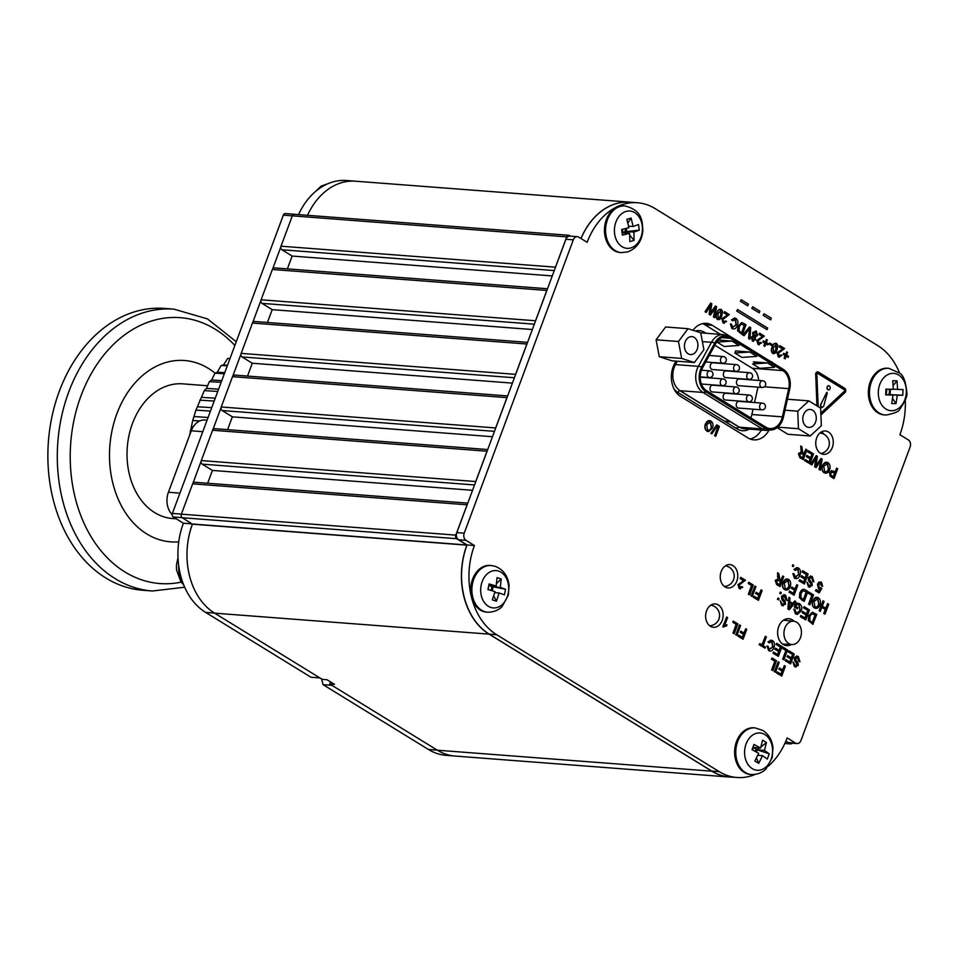 <?xml version="1.0" encoding="UTF-8"?>
<svg xmlns="http://www.w3.org/2000/svg" width="958" height="958" viewBox="0 0 958 958"><rect width="100%" height="100%" fill="white"/><g stroke="black" fill="none" stroke-linecap="round" stroke-linejoin="round"><path stroke-width="1.44" d="M701.723 366.962A17.016 12.717 94.4 0 0 700.549 369.549A17.016 12.717 94.4 0 0 706.154 392.026L765.442 428.501A17.016 12.717 94.4 0 0 774.687 429.136A17.016 12.717 94.4 0 0 782.566 420.011A17.016 12.717 94.4 0 0 783.405 417.209L789.739 388.996A17.016 12.717 94.4 0 0 783.428 369.405A17.016 12.717 94.4 0 0 783.297 369.321L730.774 337A17.016 12.717 94.4 0 0 714.824 342.916L701.723 366.962A14.178 4.862 28.6 0 0 698.37 366.339A17.723 13.244 94.4 0 0 697.149 369.034A17.723 13.244 94.4 0 0 702.98 392.445L680.084 390.696A2.132 1.317 -58.4 0 0 677.953 392.529A19.843 14.825 -85.6 0 1 673.989 388.864M706.633 390.732A15.591 11.652 -85.6 0 1 701.495 370.135A15.591 11.652 -85.6 0 1 702.573 367.764L715.674 343.706A15.591 11.652 -85.6 0 1 726.212 336.941A15.591 11.652 -85.6 0 1 730.295 338.294L782.818 370.614A15.591 11.652 -85.6 0 1 788.721 388.649L782.387 416.862A15.591 11.652 -85.6 0 1 770.016 428.561A15.591 11.652 -85.6 0 1 765.933 427.208L706.633 390.732M712.477 369.537A3.365 2.515 -85.6 0 1 711.59 369.249A3.365 2.515 -85.6 0 1 710.321 365.381A3.365 2.515 -85.6 0 1 712.991 362.819L736.367 364.615A3.365 2.515 -85.6 0 0 733.852 366.579A3.365 2.515 -85.6 0 0 734.966 371.033A3.365 2.515 -85.6 0 0 735.852 371.321L712.477 369.537M725.601 377.608A3.365 2.515 -85.6 0 1 724.715 377.32A3.365 2.515 -85.6 0 1 723.434 373.452A3.365 2.515 -85.6 0 1 726.104 370.89L749.479 372.686A3.365 2.515 -85.6 0 0 746.977 374.65A3.365 2.515 -85.6 0 0 748.078 379.105A3.365 2.515 -85.6 0 0 748.964 379.392L725.601 377.608M738.714 385.679A3.365 2.515 -85.6 0 1 737.828 385.391A3.365 2.515 -85.6 0 1 736.546 381.524A3.365 2.515 -85.6 0 1 739.229 378.961L762.592 380.745A3.365 2.515 -85.6 0 0 760.089 382.721A3.365 2.515 -85.6 0 0 761.203 387.176A3.365 2.515 -85.6 0 0 762.089 387.463L738.714 385.679M712.249 391.918A3.365 2.515 -85.6 0 1 711.363 391.618A3.365 2.515 -85.6 0 1 710.082 387.75A3.365 2.515 -85.6 0 1 712.764 385.2L736.127 386.984A3.365 2.515 -85.6 0 0 733.624 388.96A3.365 2.515 -85.6 0 0 734.738 393.403A3.365 2.515 -85.6 0 0 735.612 393.702L712.249 391.918M725.362 399.989A3.365 2.515 -85.6 0 1 724.476 399.69A3.365 2.515 -85.6 0 1 723.206 395.822A3.365 2.515 -85.6 0 1 725.877 393.271L749.252 395.055A3.365 2.515 -85.6 0 0 746.737 397.031A3.365 2.515 -85.6 0 0 747.851 401.474A3.365 2.515 -85.6 0 0 748.737 401.773L725.362 399.989M738.486 408.048A3.365 2.515 -85.6 0 1 737.6 407.761A3.365 2.515 -85.6 0 1 736.319 403.893A3.365 2.515 -85.6 0 1 738.989 401.342L762.364 403.126A3.365 2.515 -85.6 0 0 759.862 405.102A3.365 2.515 -85.6 0 0 760.963 409.545A3.365 2.515 -85.6 0 0 761.85 409.844L738.486 408.048M767.478 362.938L752.605 363.956L759.706 368.327L774.579 367.309L767.478 362.938L753.383 361.861L756.377 363.705M749.719 352.017L756.82 356.388L741.947 357.406L734.846 353.035L735.624 350.939L749.719 352.017L734.846 353.035M718.416 340.054L731.96 341.084L717.087 342.114L724.188 346.485L739.061 345.455L731.96 341.084M717.482 341.048L717.087 342.114M750.773 417.892A15.591 11.652 94.4 0 0 751.85 414.527L753.048 409.162M754.545 402.528L757.994 387.152M758.64 380.446A15.591 11.652 94.4 0 0 752.293 368.279L714.848 345.239M679.845 390.708L735.397 424.873A15.591 11.652 94.4 0 0 736.81 425.603M704.322 333.133A2.132 1.317 121.6 0 1 704.489 332.342L705.986 333.264M706.154 392.026A14.178 8.79 -58.4 0 1 702.98 392.445L762.269 428.921A17.723 13.244 94.4 0 0 766.927 430.465L744.019 428.717A17.723 13.244 -85.6 0 1 739.372 427.172L680.084 390.696A17.723 13.244 -85.6 0 1 674.24 367.285A17.723 13.244 -85.6 0 1 675.462 364.591A2.132 0.73 28.6 0 1 674.252 364.244M765.442 428.501A14.178 8.79 -58.4 0 1 762.269 428.921L739.372 427.172A2.132 1.317 -58.4 0 0 737.241 429.004L677.953 392.529M700.717 332.857L723.434 334.593A17.723 13.244 94.4 0 0 711.471 342.293L698.37 366.339L675.462 364.591L677.294 361.226M796.637 622.221A11.7 8.742 94.4 0 0 793.739 621.227A11.7 8.742 94.4 0 0 784.303 629.981A11.7 8.742 94.4 0 0 788.721 643.513A11.7 8.742 94.4 0 0 791.955 644.542A11.7 8.742 94.4 0 0 801.104 635.549A11.7 8.742 94.4 0 0 796.637 622.221M794.074 621.263A13.508 10.095 94.4 0 0 788.781 618.688A13.508 10.095 94.4 0 0 778.722 626.604A13.508 10.095 94.4 0 0 786.722 645.62A13.508 10.095 94.4 0 0 791.38 644.518M786.446 620.485A13.508 10.095 94.4 0 0 785.009 619.359M736.834 581.099A11.7 8.742 94.4 0 0 729.9 564.609A11.7 8.742 94.4 0 0 721.194 571.471A11.7 8.742 94.4 0 0 728.116 587.949A11.7 8.742 94.4 0 0 736.834 581.099M727.038 566.226A11.7 8.742 94.4 0 0 726.116 565.436M722.2 620.425A11.7 8.742 94.4 0 0 715.279 603.947A11.7 8.742 94.4 0 0 706.561 610.809A11.7 8.742 94.4 0 0 713.494 627.286A11.7 8.742 94.4 0 0 722.2 620.425M712.417 605.564A11.7 8.742 94.4 0 0 711.495 604.761M832.334 447.47A11.7 8.742 94.4 0 0 825.401 430.992A11.7 8.742 94.4 0 0 816.695 437.854A11.7 8.742 94.4 0 0 823.617 454.331A11.7 8.742 94.4 0 0 832.334 447.47M823.784 434.118A11.7 8.742 94.4 0 0 821.617 431.807M675.929 361.118L674.731 363.31A22.501 16.813 94.4 0 0 673.187 366.722A22.501 16.813 94.4 0 0 680.599 396.468L747.959 437.902A22.501 16.813 94.4 0 0 753.862 439.854A22.501 16.813 94.4 0 0 768.831 430.501M770.675 319.84L771.286 318.2L764.065 313.769L763.227 315.386L770.675 319.84L763.227 315.386M740.606 301.339L747.587 305.77L748.438 304.141L741.217 299.71L740.606 301.339L747.827 305.782M741.181 299.806L740.366 301.327M787.189 580.237L788.171 580.572L784.255 583.015L785.213 588.463C787.021 589.206 788.35 588.332 789.176 585.877L788.171 580.572L787.069 580.237M784.973 588.452C786.793 589.182 788.111 588.32 788.937 585.853L787.931 580.56M785.213 588.463L786.195 588.799M788.59 579.422C790.661 581.051 791.2 583.422 790.206 586.524C788.985 589.673 787.177 590.703 784.794 589.613C782.674 587.937 782.159 585.53 783.237 582.38C784.47 579.339 786.255 578.345 788.59 579.422M809.031 592.152L813.522 594.918L809.821 604.857L808.791 604.235L812.061 595.433L808.6 593.301L809.031 592.152M809.618 604.737L808.552 604.211L811.821 595.409L808.36 593.289L808.995 592.26M818.336 597.732C820.419 599.361 820.946 601.72 819.952 604.821C818.731 607.971 816.935 609.013 814.54 607.923C812.432 606.246 811.905 603.827 812.983 600.678C814.216 597.636 816 596.654 818.336 597.732M818.934 604.175L817.916 598.882L814.013 601.325L814.959 606.773C816.779 607.504 818.096 606.642 818.934 604.175M795.918 606.474L797.882 607.683L797.463 608.821L794.469 606.989L795.835 603.301L799.427 603.612C801.702 605.228 802.313 607.683 801.271 610.953L797.367 614.437L795.715 613.862L793.823 609.096L794.889 609.36L796.158 612.725L799.212 612.186L800.217 610.366L799.08 604.809L796.625 604.582L795.918 606.474M797.248 614.425L795.475 613.839L793.823 609.132M804.96 617.982L806.061 615.024L802.217 612.665L802.648 611.515L806.72 613.898L808.001 610.462L803.463 607.791L804.085 606.761M808.001 610.462L803.702 607.803L804.121 606.665L809.462 609.947L805.762 619.886L800.613 616.724L801.044 615.575L805.163 618.102L806.061 615.024M806.301 615.048L802.217 612.665M802.457 612.689L802.888 611.539M812.863 624.257L808.289 620.521L808.66 615.755L812.336 612.198M813.055 624.376L808.528 620.545L808.899 615.778L812.456 612.198L816.755 614.437L812.815 624.353M815.306 614.94L811.809 613.659L809.917 616.425L809.845 620.736L812.456 622.592L815.306 614.94M718.38 425.807L719.398 426.43L715.734 436.261L714.716 435.639L718.141 425.783L714.716 435.639M709.291 314.296L710.836 304.848L706.285 312.452L705.232 311.805L710.704 303.087L711.83 303.782L710.345 313.494L715.398 305.973L716.608 306.716L714.764 317.661L713.71 317.014L715.458 307.698L710.513 315.05L709.052 314.284L710.596 304.836M706.106 312.332L704.992 311.781L710.704 303.087M714.548 317.529L713.47 317.002L715.219 307.686M757.503 335.432L755.203 337.084L755.563 339.719L752.617 340.952L751.503 337.18L753.287 335.911L752.88 332.558L756.305 330.989L757.503 335.432M754.641 339.144L754.054 337.036L752.437 337.719L753.024 339.815L754.641 339.144M756.569 334.893L755.886 332.115L753.802 333.144L754.497 335.923L756.569 334.893M758.449 343.275L760.472 342.353L761.598 343.072L758.245 344.425L757.036 340.341L762.652 336.593L758.892 334.402L759.55 333.264M762.652 336.593L759.131 334.426L759.598 333.168L764.316 336.066L757.97 340.892L759.347 343.527M758.688 343.299L760.712 342.377M757.036 340.341L762.412 336.581M766.484 339.419L767.31 339.922L766.328 342.569L768.268 343.766L767.849 344.904L765.909 343.706L764.915 346.353L764.089 345.85L765.071 343.192L763.131 342.006L763.55 340.868L765.49 342.066L766.484 339.419M777.836 345.395L777.034 349.85C776.243 352.724 774.854 353.909 772.866 353.418C771.322 351.742 771.166 349.61 772.411 347.012C773.202 344.138 774.591 342.952 776.579 343.455L777.836 345.395M776.112 349.287L776.148 344.593L773.334 347.586L773.298 352.293L774.507 352.209L776.112 349.287M807.031 455.481L810.827 457.804L812.097 454.403L807.834 451.793L808.253 450.655L813.534 453.9L809.869 463.732L804.78 460.594L805.211 459.469L809.282 461.972L810.408 458.942L806.612 456.607L806.995 455.577M812.097 454.403L807.594 451.769L808.217 450.763M809.678 463.612L804.54 460.582L805.163 459.565M815.653 461.229L816.396 457.349L811.845 464.941L810.803 464.295L816.276 455.589L817.39 456.271L815.917 465.983L820.97 458.475L822.168 459.217L820.323 470.162L819.282 469.516L821.018 460.199L816.084 467.552L814.851 466.797L816.156 457.337M820.108 470.031L819.042 469.504L820.778 460.175M824.251 472.737C822.168 471.073 821.653 468.69 822.718 465.576C823.94 462.558 825.7 461.588 828.011 462.654C830.059 464.259 830.598 466.606 829.604 469.671C828.407 472.785 826.622 473.815 824.251 472.737L824.012 472.713C821.928 471.061 821.413 468.666 822.479 465.552L826.491 462.175M828.598 469.025L827.592 463.792L823.736 466.211L824.67 471.599C826.467 472.318 827.772 471.468 828.598 469.025M826.898 392.349L820.79 404.312A2.144 1.593 -85.6 0 0 822.012 407.545M820.826 413.126L844.237 391.379A0.994 0.742 94.4 0 0 844.166 389.666L817.809 373.452A0.994 0.742 -85.6 0 0 817.605 373.381M828.754 385.679A2.144 1.605 94.4 0 0 828.43 389.954M820.838 413.233L844.237 391.379M820.91 414.946L844.956 392.588A2.479 1.844 94.4 0 0 844.788 388.325L818.431 372.111A2.479 1.844 -85.6 0 0 815.737 374.614L817.03 405.917M844.357 391.379A0.994 0.742 94.4 0 0 844.285 389.678L817.928 373.464A0.994 0.742 -85.6 0 0 816.851 374.458L818.18 406.623M815.737 374.614L816.911 405.845M465.983 540.324L458.595 539.761A5.401 4.036 -85.6 0 1 456.81 532.624L464.211 533.187A5.401 4.036 94.4 0 0 465.983 540.324L474.414 545.509A67.515 50.451 94.4 0 0 496.663 634.723L719.183 771.621A67.515 50.451 94.4 0 0 736.894 777.489A67.515 50.451 94.4 0 0 755.144 774.447M458.595 539.761L467.013 544.946L474.414 545.509M467.013 544.946A67.515 50.451 94.4 0 0 489.263 634.16L711.782 771.058A67.515 50.451 94.4 0 0 729.493 776.926L736.894 777.489M768.232 766.22A67.515 50.451 94.4 0 0 787.141 737.911L795.559 743.097A5.401 4.036 94.4 0 0 796.984 743.564A5.401 4.036 94.4 0 0 800.996 740.402L910.1 447.039A5.401 4.036 94.4 0 0 908.316 439.902L899.897 434.716A67.515 50.451 94.4 0 0 905.286 400.228M785.871 741.121L788.159 742.534L795.559 743.097M796.984 743.564L789.584 743.001A5.401 4.036 -85.6 0 1 788.159 742.534M899.646 373.165A67.515 50.451 94.4 0 0 877.648 345.515L655.128 208.605A67.515 50.451 94.4 0 0 637.417 202.737A67.515 50.451 94.4 0 0 587.17 242.314L578.752 237.129A5.401 4.036 94.4 0 0 577.327 236.662A5.401 4.036 94.4 0 0 573.315 239.823L464.211 533.187M637.417 202.737L630.017 202.174A67.515 50.451 94.4 0 0 581.039 238.542M573.315 239.823L565.915 239.261A5.401 4.036 -85.6 0 1 569.926 236.099L577.327 236.662M565.915 239.261L456.81 532.624M720.488 334.366L704.872 324.762L712.273 325.325A22.501 16.813 94.4 0 0 706.369 323.361A22.501 16.813 94.4 0 0 692.981 330.306M704.872 324.762A22.501 16.813 94.4 0 0 702.621 323.636M770.603 361.501L712.273 325.325M773.334 363.19A22.501 16.813 94.4 0 0 771.142 361.549M750.198 439.027A22.501 16.813 94.4 0 0 761.37 430.034M888.94 394.624A14.406 10.766 94.4 0 0 889.419 389.235M625.023 231.728A14.406 10.766 94.4 0 0 625.406 228.651M491.406 590.535A14.406 10.766 94.4 0 0 491.598 586.308M755.599 751.539A14.406 10.766 94.4 0 0 755.623 748.845M801.163 451.266L800.72 446.021L801.894 446.739L802.684 452.595L804.205 453.589L805.846 449.17L806.864 449.793L803.211 459.636L800.086 457.708L798.649 453.565L801.547 452.104L800.732 446.153M803.786 454.715L801.858 453.529L799.679 454.164L800.469 456.547L802.612 457.876L803.786 454.715M803.008 459.505L799.846 457.685L798.409 453.541L801.307 452.08L800.924 451.254M786.746 351.885L787.572 352.388L786.59 355.047L788.53 356.232L788.111 357.37L786.171 356.172L785.189 358.819L784.351 358.316L785.332 355.658L783.393 354.472L783.812 353.334L785.752 354.532L786.746 351.885M782.914 349.059L779.393 346.892L779.86 345.634L784.578 348.532L778.231 353.37L778.95 355.765L780.974 354.843L781.86 355.538L778.519 356.891L777.297 352.807L782.914 349.059L779.153 346.88L779.824 345.73M743.408 323.205L745.995 324.798L742.33 334.629L737.864 330.833L738.223 326.127L741.743 322.595L743.408 323.205M744.558 325.301L741.097 324.032L739.229 326.774L739.157 331.037L741.743 332.869L744.558 325.301M738.223 326.127L741.624 322.583M735.852 318.403C737.971 320.032 738.45 322.415 737.289 325.576C736.115 328.57 734.391 329.54 732.116 328.498L730.403 323.924L731.529 324.259L732.583 327.397L736.271 324.954L735.516 319.589L732.583 320.81L731.684 319.864L734.594 317.96L735.852 318.403M731.684 319.864L734.475 317.948M707.351 429.986C709.148 430.717 710.453 429.867 711.279 427.424L710.273 422.191L709.423 421.867M711.507 427.448L710.513 422.203L706.645 424.622L707.591 430.01C709.387 430.741 710.692 429.879 711.507 427.448L711.279 427.424M710.932 421.065C712.98 422.682 713.518 425.017 712.524 428.082L708.609 431.651L707.172 431.148C705.076 429.483 704.573 427.1 705.639 423.987C706.848 420.981 708.621 419.999 710.932 421.065M708.489 431.639L706.932 431.136C704.837 429.471 704.334 427.076 705.399 423.963L709.411 420.586M740.199 632.268L740.857 631.154L744.091 633.154L745.731 628.735L746.749 629.358L743.097 639.202L738.283 636.232L738.702 635.106L742.498 637.441L743.671 634.28L740.199 632.268L743.432 634.268L742.306 637.31M740.438 632.292L740.857 631.154M743.097 639.202L738.043 636.22L738.666 635.202M739.54 624.927L740.558 625.55L736.894 635.382L735.876 634.759L739.54 624.927L735.876 634.759M733.433 621.167L737.876 623.898L734.211 633.729L733.193 633.106L736.427 624.412L733.014 622.305L733.397 621.275M723.015 626.843L726.679 617.012L727.601 617.575L724.751 625.239L726.954 624.82L726.523 625.981L723.015 626.843M724.511 625.227L726.954 624.82M758.461 600.319L753.647 597.361L754.078 596.223L757.862 598.558L759.035 595.409L755.802 593.409L756.221 592.272L759.466 594.271L761.107 589.853L762.125 590.487L758.461 600.319L753.407 597.337L754.03 596.331M748.557 594.223L751.802 585.53L748.378 583.422L748.797 582.284L753.239 585.015L749.575 594.846L748.33 594.211L751.563 585.506L748.138 583.398L748.761 582.392M739.612 587.446L741.636 586.524L742.749 587.242L739.408 588.595L738.187 584.512L743.803 580.764L740.283 578.596L740.75 577.339L745.468 580.237L739.121 585.063L740.498 587.697M739.839 587.47L741.863 586.547M738.187 584.512L743.564 580.752L740.043 578.572L740.702 577.434M792.062 604.414L789.572 602.881L789.117 608.234L792.062 604.414L789.56 603.001M788.877 608.21L791.823 604.39M787.871 609.001L788.913 597.301L790.003 597.972L789.691 601.54L792.805 603.456L794.769 600.906L795.859 601.576L789.272 609.743L787.871 609.001L789.105 609.635M788.111 609.025L788.913 597.301M784.374 665.594L785.392 666.217L781.74 676.049L776.926 673.091L777.345 671.953L781.141 674.288L782.315 671.139L779.07 669.151L779.501 668.013L782.734 670.001L784.374 665.594M781.74 676.049L776.687 673.079L777.309 672.061M793.176 662.086L795.152 665.475L797.236 664.948L794.948 660.852L794.577 657.703L798.289 656.398L799.99 661.786L798.972 661.164L797.906 657.559L795.619 658.266L795.894 660.062L798.002 662.697L798.277 665.487L794.769 666.636L793.14 662.194M797.295 663.918L794.709 660.84L794.338 657.691L796.864 655.943M798.972 661.164L796.924 657.248M791.104 659.104L787.308 656.769L787.727 655.643L791.524 657.978L792.793 654.565L788.53 651.955L788.961 650.817L794.23 654.063L790.578 663.894L785.488 660.769L785.907 659.631L789.979 662.134L791.104 659.104L787.069 656.757L787.692 655.739M792.793 654.565L788.29 651.931L788.913 650.925M773.693 652.111L777.764 654.613L778.89 651.596L775.094 649.261L775.513 648.123L779.309 650.458L780.578 647.057L776.315 644.435L776.746 643.297L782.015 646.542L778.363 656.386L773.274 653.248L773.657 652.218M778.159 656.254L773.034 653.236L773.453 652.099M772.1 641.68L769.154 642.902L768.268 641.956L772.423 640.495C774.543 642.123 775.022 644.506 773.872 647.668C772.699 650.662 770.974 651.632 768.699 650.59L766.975 646.015L768.1 646.351L769.166 649.488L772.855 647.045L772.1 641.68M768.699 650.59L766.975 646.015M765.358 636.304L766.376 636.926L763.143 645.62L765.454 647.045L765.035 648.183L759.395 644.71L759.814 643.572L762.125 644.997L765.358 636.304M765.035 648.183L759.155 644.698L759.778 643.68M820.192 611.24L819.126 610.713L823.018 600.894M820.395 611.372L819.365 610.737L823.066 600.786L824.096 601.42L822.335 606.139L825.892 608.33L827.652 603.612L828.67 604.247L824.982 614.186L823.952 613.551L825.461 609.48L821.916 607.288L820.156 611.348M825.688 608.198L827.652 603.612M806.444 591.984L802.96 590.691L801.068 593.457L800.996 597.768L803.606 599.624L806.444 591.984L802.72 590.679M803.403 599.504L806.217 591.96M805.295 589.853L807.905 591.469L804.205 601.408L799.679 597.576L800.05 592.81C801.223 589.625 802.972 588.643 805.295 589.853M801.714 599.876L799.439 597.553L799.81 592.786L803.487 589.23M796.769 584.62L797.798 585.254L794.098 595.193L789.236 592.2L789.667 591.05L793.499 593.409L794.685 590.224L791.416 588.212L791.835 587.062L795.116 589.074L796.769 584.62M794.685 590.224L791.176 588.188L791.799 587.17M779.273 584.655L780.411 581.578L777.597 579.985M777.297 583.434L779.465 584.775L780.65 581.59L778.698 580.392L776.495 581.027L777.297 583.434M782.734 575.986L783.764 576.62L780.075 586.559L776.902 584.608L775.453 580.428L778.387 578.943L777.561 572.788L778.734 573.519L780.028 579.794L781.081 580.44L782.734 575.986M777.728 576.273L777.561 572.788M821.425 582.105L822.647 586.308L821.665 585.853L820.994 583.254L818.671 584.655L819.33 587.709L821.796 588.284L819.15 592.93L815.689 590.799L816.168 589.517L818.862 591.182L820.192 588.835L818.647 588.703L817.701 584.164L819.126 582.177L821.425 582.105M818.97 592.81L815.45 590.775L816.132 589.625M810.959 577.303L811.833 577.614L809.522 578.321L809.797 580.141L811.941 582.811L812.216 585.625L808.672 586.787L807.055 582.189L809.055 585.613L811.151 585.087L811.21 584.045L808.839 580.943L808.468 577.758L812.216 576.441L813.953 581.889L812.923 581.255L811.833 577.614L810.839 577.303M808.815 585.601L810.911 585.063L810.983 584.021L808.6 580.919L808.229 577.746L810.779 575.974M809.055 585.613L809.977 585.961M812.923 581.255L811.594 577.602M804.96 579.183L801.116 576.812L801.547 575.674L805.379 578.033L806.66 574.584L802.361 571.938L802.78 570.788L808.121 574.07L804.421 584.021L799.271 580.847L799.702 579.71L803.822 582.236L804.96 579.183L800.876 576.8L801.511 575.77M795.128 577.051L798.852 574.572L798.086 569.16L795.116 570.393L794.206 569.423L798.421 567.95C800.565 569.603 801.044 572.022 799.882 575.207C798.697 578.237 796.948 579.219 794.649 578.165L792.913 573.543L794.05 573.878L795.128 577.051L796.074 577.375M794.889 577.027L798.613 574.561L797.846 569.136L797.128 568.86M737.564 309.542L736.953 311.182L767.023 329.672L767.633 328.043L737.564 309.542M736.953 311.182L767.023 329.672M752.605 306.835L751.79 308.356L759.047 312.691M737.516 309.638L736.714 311.158M792.338 566.058L792.817 564.789L793.751 565.364L793.272 566.645L792.338 566.058M794.96 570.226L793.966 569.411L797.032 567.495M795.942 578.632L794.41 578.141L792.901 573.591M805.187 577.902L806.42 574.572L802.121 571.926L802.541 570.776M804.217 583.889L799.032 580.835L799.667 579.806M803.618 582.117L804.72 579.159M813.749 581.769L812.683 581.243M809.893 587.242L808.432 586.775L807.019 582.296M819.952 588.811L818.407 588.679L817.461 584.14L818.886 582.153L821.186 582.093M822.431 586.212L821.425 585.841L820.264 583.027M819.09 587.697L820.802 587.673M818.683 591.062L819.904 588.907M780.878 580.32L782.698 576.081M779.872 586.44L776.663 584.596L775.214 580.404L778.147 578.919L777.501 576.261M794.912 588.954L796.733 584.715M793.907 595.074L788.997 592.176L789.631 591.158M793.308 593.289L794.445 590.212M804.013 601.289L801.475 599.852M824.778 614.066L823.712 613.539L825.221 609.456L821.868 607.396M761.921 644.878L765.322 636.399M768.927 649.464L772.615 647.021L771.861 641.668L771.142 641.393M769.011 642.746L768.029 641.932L771.046 640.04M769.969 651.045L768.46 650.566M779.105 650.338L780.339 647.033L776.076 644.423L776.699 643.405M777.561 654.494L778.65 651.572L774.854 649.237L775.477 648.231M783.716 659.667L782.65 659.152L785.895 650.458L782.47 648.35L783.093 647.333M790.374 663.774L785.249 660.745L785.668 659.607M789.775 662.014L790.865 659.092M791.32 657.847L792.553 654.553M799.798 661.667L798.744 661.152M795.99 667.091L794.541 666.612L792.937 662.074M794.912 665.451L796.996 664.924L797.056 663.906M772.651 670.468L771.597 669.941L774.83 661.248L771.406 659.14L772.028 658.122M775.333 672.121L774.28 671.594L778.135 661.882M782.53 669.881L784.339 665.702M780.938 674.169L782.075 671.127L778.842 669.127L779.453 668.121M780.626 593.768L779.656 593.301L780.327 592.14M778.399 599.756L777.429 599.289L778.1 598.139M782.087 604.199L784.183 603.66L784.255 602.63L781.884 599.528L781.512 596.343L784.063 594.583M787.021 600.367L785.955 599.84L784.111 595.9M783.177 605.851L781.704 605.372L780.291 600.894M792.637 603.348L794.709 600.989M740.402 588.978L739.169 588.571L737.947 584.488M749.384 594.726L748.33 594.211M752.066 596.379L751.012 595.864L754.868 586.152M759.263 594.152L761.059 589.96M757.67 598.439L758.796 595.385L755.563 593.397L756.185 592.379M723.458 627.107L722.775 626.819L726.631 617.12M734.02 633.609L732.954 633.082L736.187 624.388L732.774 622.281L733.193 621.143M736.702 635.262L735.636 634.735M743.899 633.022L745.695 628.843M724.272 323.289L723.039 322.882L721.829 318.81L727.445 315.062L723.913 312.895L724.583 311.757M723.482 321.768L725.685 320.99M732.355 327.373L736.031 324.93L735.277 319.577L734.57 319.301M732.427 320.655L731.445 319.84M733.397 328.965L731.876 328.474L730.391 323.984M742.139 334.51L737.624 330.821L737.983 326.103M779.513 357.274L778.279 356.867L777.058 352.784L782.686 349.047M778.722 355.753L780.926 354.975M785.56 354.4L786.698 351.981M787.907 357.25L786.135 356.28M784.985 358.699L784.111 358.292L785.093 355.646L783.153 354.448L783.572 353.31M804.013 453.457L805.81 449.278M834.957 472.043L836.621 468.234M833.819 478.461L830.095 476.186L829.472 472.438L831.784 470.51M815.629 374.602A2.479 1.844 -85.6 0 1 817.725 371.896M825.568 473.216L824.012 472.713M815.677 465.971L820.898 458.559M815.905 467.444L814.611 466.774L815.414 461.217M811.665 464.834L810.564 464.283L816.216 455.673M809.079 461.852L810.169 458.93L806.373 456.595L806.792 455.457M810.624 457.685L811.857 454.391M773.657 353.718L772.627 353.394C771.082 351.718 770.939 349.586 772.172 346.988C772.962 344.114 774.351 342.94 776.339 343.443M771.777 345.61L769.046 344.066L769.669 343.06M765.298 341.934L766.436 339.515M767.645 344.784L765.861 343.814M764.724 346.233L763.849 345.826L764.831 343.18L762.891 341.982L763.31 340.844M759.251 344.808L758.018 344.401L756.796 340.318M753.443 341.276L752.377 340.94L751.264 337.168L753.048 335.899L752.653 332.534L756.066 330.977M743.923 335.611L742.749 335.013L749.491 327.073M749.683 339.156L748.569 338.593L749.431 328.51M718.416 319.733L717.398 319.409C715.854 317.733 715.698 315.601 716.931 313.003C717.722 310.141 719.111 308.955 721.099 309.458M710.106 313.47L715.339 306.069M710.333 314.942L709.052 314.284M715.542 436.141L714.476 435.615M711.674 433.758L710.848 433.387L716.716 424.909M805.558 619.766L800.373 616.701L800.804 615.551M806.528 613.779L807.762 610.438M797.26 608.701L794.23 606.965L795.595 603.289L797.583 603.037M797.176 613.12L799.978 610.354L798.84 604.797L797.751 604.414M815.869 608.414L814.3 607.899C812.192 606.222 811.665 603.815 812.743 600.666L816.803 597.241M786.123 590.116L784.554 589.601C782.435 587.925 781.92 585.506 782.997 582.356L787.045 578.931M764.065 313.769L763.454 315.41M814.719 606.749C816.539 607.492 817.857 606.618 818.695 604.163L817.677 598.858L816.827 598.534M812.252 622.472L815.066 614.928L811.57 613.647M722.595 311.41L721.793 315.877C721.003 318.739 719.614 319.936 717.638 319.433C716.093 317.757 715.937 315.625 717.171 313.026C717.961 310.152 719.35 308.967 721.338 309.47L722.595 311.41M720.871 315.302L720.919 310.608L718.093 313.601L718.069 318.307L719.278 318.224L720.871 315.302L720.356 310.452M717.829 318.284L719.039 318.2L720.632 315.29M741.54 332.749L744.318 325.289L740.869 324.02M754.257 335.899L756.329 334.869L755.132 331.899M769.717 342.952L772.399 344.605L771.968 345.742L769.286 344.09L769.717 342.952M827.269 392.984L823.736 406.06A2.144 1.593 -85.6 0 1 820.91 404.312L826.61 392.588L827.269 392.984M827.221 386.948A2.144 1.605 94.4 0 0 830.083 388.709A2.144 1.605 94.4 0 0 827.221 386.948M836.657 468.127L837.675 468.749L834.023 478.593L830.335 476.21L829.712 472.462L833.388 471.073L835.16 472.162L836.657 468.127M834.741 473.3L832.993 472.222L830.742 473.048L830.909 475.168L833.424 476.833L834.741 473.3L831.927 471.863M833.232 476.701L834.502 473.276M824.431 471.576C826.227 472.306 827.532 471.444 828.359 469.013L827.353 463.768L826.515 463.456M802.421 457.744L803.546 454.703L800.768 453.134M773.058 352.269L774.268 352.185L775.872 349.275L775.597 344.437M772.076 658.026L776.507 660.757L772.855 670.588L771.837 669.965L775.07 661.26L771.645 659.152L772.076 658.026M778.171 661.774L779.189 662.409L775.537 672.241L774.519 671.618L778.171 661.774M780.363 592.044L781.297 592.619L780.83 593.888L779.884 593.313L780.363 592.044M778.135 598.031L779.07 598.606L778.603 599.888L777.656 599.313L778.135 598.031M785.488 595.038L787.225 600.486L786.195 599.852L785.117 596.211L782.806 596.93L783.081 598.75L785.213 601.408L785.488 604.223L781.944 605.384L780.327 600.786L782.327 604.211L784.422 603.684L784.494 602.642L782.123 599.54L781.752 596.355L785.488 595.038M716.776 424.825L717.542 425.292L711.854 433.866L711.087 433.399L716.776 424.825M754.904 586.045L755.922 586.667L752.258 596.499L751.252 595.876L754.904 586.045M727.685 315.074L724.152 312.907L724.619 311.649L729.337 314.547L722.991 319.385L723.721 321.78L725.745 320.858L726.619 321.553L723.278 322.906L722.069 318.822L727.685 315.074M749.563 326.989L750.665 327.672L749.91 339.288L748.809 338.617L749.671 328.522L744.091 335.707L742.989 335.037L749.563 326.989M783.129 647.225L787.572 649.967L783.907 659.799L782.89 659.164L786.123 650.47L782.71 648.362L783.129 647.225M752.641 306.74L752.03 308.368L759.251 312.811L759.862 311.17L752.641 306.74M784.913 743.312L789.883 743.683L785.835 741.205M789.883 743.683A2.706 2.024 94.4 0 0 790.59 743.923A2.706 2.024 94.4 0 0 792.11 743.192M724.883 421.4L730.427 421.819M724.571 421.209L730.116 421.628M580.979 238.506A67.335 50.319 -85.6 0 1 629.861 202.162A67.335 50.319 -85.6 0 1 630.113 202.186M307.518 215.311A67.335 50.319 -85.6 0 1 355.418 181.194L629.861 202.162M554.263 270.575L281.915 249.763A2.706 2.024 -85.6 0 1 281.029 246.194L292.31 215.873A2.706 2.024 -85.6 0 1 294.31 214.293L568.741 235.273A2.706 2.024 94.4 0 1 569.459 235.5L570.489 236.135M568.741 235.273A2.706 2.024 94.4 0 0 566.741 236.854L283.329 215.143A2.706 2.024 -85.6 0 1 285.34 213.562L294.405 214.257A2.706 2.024 -85.6 0 1 294.789 214.329M281.029 246.194L555.46 267.174L566.741 236.854M555.46 267.174A2.706 2.024 94.4 0 0 555.281 267.833M281.915 249.763L292.142 256.061L287.376 268.887M552.275 275.94L292.142 256.061M547.102 289.855A2.706 2.024 94.4 0 0 546.802 290.442L272.371 269.473A2.706 2.024 -85.6 0 1 274.383 267.893L547.509 288.765M534.336 324.175L261.989 303.363A2.706 2.024 -85.6 0 1 261.103 299.794L272.371 269.473M261.103 299.794L535.534 320.762L546.802 290.442M535.534 320.762A2.706 2.024 94.4 0 0 535.354 321.433M261.989 303.363L272.216 309.65L267.438 322.475M532.349 329.528L272.216 309.65M527.163 343.443A2.706 2.024 94.4 0 0 526.876 344.03L252.445 323.062A2.706 2.024 -85.6 0 1 254.457 321.481L527.571 342.353M514.41 377.763L242.051 356.951A2.706 2.024 -85.6 0 1 241.165 353.382L252.445 323.062M241.165 353.382L515.596 374.35L526.876 344.03M515.596 374.35A2.706 2.024 94.4 0 0 515.428 375.021M242.051 356.951L252.277 363.238L247.511 376.063M512.41 383.116L252.277 363.238M507.237 397.031A2.706 2.024 94.4 0 0 506.938 397.63L232.507 376.65A2.706 2.024 -85.6 0 1 234.518 375.069L507.644 395.941M494.472 431.351L222.124 410.539A2.706 2.024 -85.6 0 1 221.238 406.97L232.507 376.65M221.238 406.97L495.669 427.951L506.938 397.63M495.669 427.951A2.706 2.024 94.4 0 0 495.49 428.609M222.124 410.539L232.351 416.838L227.585 429.663M492.484 436.716L232.351 416.838M487.311 450.631A2.706 2.024 94.4 0 0 487.011 451.218L212.58 430.25A2.706 2.024 -85.6 0 1 214.592 428.669L487.718 449.541M474.545 484.952L202.198 464.139A2.706 2.024 -85.6 0 1 201.3 460.57L212.58 430.25M201.3 460.57L475.731 481.539L487.011 451.218M475.731 481.539A2.706 2.024 94.4 0 0 475.563 482.209M202.198 464.139L212.425 470.426L207.647 483.251M472.545 490.304L212.425 470.426M467.372 504.219A2.706 2.024 94.4 0 0 467.085 504.806L192.654 483.838A2.706 2.024 -85.6 0 1 194.666 482.257L467.779 503.13M732.271 777.142A67.335 50.319 -85.6 0 1 729.481 777.034L455.05 756.054A67.335 50.319 -85.6 0 1 437.375 750.21L329.732 683.976L334.498 684.335L327.037 679.749L322.271 679.39L214.616 613.156A67.335 50.319 -85.6 0 1 192.426 524.182L182.259 517.727A2.706 2.024 -85.6 0 1 181.373 514.159L192.654 483.838M181.373 514.159L455.804 535.127A2.706 2.024 94.4 0 0 456.691 538.695L182.259 517.727M192.486 524.014L466.917 544.994L456.691 538.695M729.481 777.034A67.335 50.319 -85.6 0 1 711.818 771.178L489.047 634.124A67.335 50.319 -85.6 0 1 466.857 545.15L466.917 544.994M192.426 524.182L466.857 545.15M330.51 681.88L329.732 683.976M455.804 535.127L467.085 504.806M492.604 589.386A6.299 4.706 94.4 0 0 490.101 590.164M622.688 229.285A10.897 8.143 -85.6 0 1 622.305 231.656M886.569 389.152A10.897 8.143 -85.6 0 1 886.054 394.552M752.868 749A10.897 8.143 -85.6 0 1 752.916 750.138M298.525 214.616A67.515 50.451 -85.6 0 1 346.521 180.511L355.179 181.17M453.326 755.886L446.117 755.335A67.515 50.451 -85.6 0 1 428.406 749.467L323.038 684.647L331.911 685.317M192.271 523.882L183.385 523.212L173.29 516.985A2.706 2.024 -85.6 0 1 172.392 513.416L283.329 215.143M192.941 483.251L201.132 461.229M212.88 429.651L221.058 407.641M232.806 376.063L240.997 354.053M252.732 322.475L260.923 300.453M272.671 268.875L280.85 246.865M319.888 677.917L311.003 677.246L205.635 612.413A67.515 50.451 -85.6 0 1 183.385 523.212M187.277 547.605A67.515 50.451 -85.6 0 1 192.426 523.978M321.625 678.994L323.038 684.647M293.519 214.448A2.706 2.024 -85.6 0 1 294.405 214.257M189.708 435.052L192.726 420.478L195.935 410.132L204.293 390.636L206.449 388.421L209.371 381.631L211.61 380.015L214.999 373.225L217.286 372.207L221.13 365.465L223.43 365.07L227.729 358.424L230.004 358.531M223.43 365.07L227.489 365.273M221.13 365.465L227.297 365.788M217.286 372.207L224.759 372.614M214.999 373.225L224.352 373.728M211.61 380.015L221.801 380.589M209.371 381.631L221.154 382.302M206.449 388.421L218.616 389.14M204.293 390.636L217.765 391.427M201.827 397.366L215.251 398.181M199.803 400.157L214.185 401.043M197.791 406.779L211.73 407.665M195.935 410.132L210.461 411.066M194.378 416.586L208.078 417.496M192.726 420.478L199.731 420.945M191.6 426.717L193.241 426.825M190.187 431.112L191.145 431.184M172.177 514.59A18.322 13.687 -85.6 0 1 168.44 492.208L191.301 430.753A18.322 13.687 -85.6 0 1 205.204 420.035L207.06 420.227M760.999 746.893L766.436 742.558L762.58 740.187L760.616 748.042L753.982 744.462L752.03 749.707L758.676 753.287L754.844 760.999L758.688 763.358L756.509 758.006M764.927 734.594A18.717 13.975 -85.6 0 1 771.082 759.311A18.717 13.975 -85.6 0 1 752.258 768.651A18.717 13.975 -85.6 0 1 746.09 743.935A18.717 13.975 -85.6 0 1 764.927 734.594M766.436 742.558L764.472 750.413L769.25 753.85L767.298 759.095L762.52 755.658L758.688 763.358M751.503 774.555L750.365 774.471A23.411 17.495 -85.6 0 1 744.222 772.435A23.411 17.495 -85.6 0 1 735.325 745.563A23.411 17.495 -85.6 0 1 753.934 727.793L755.072 727.876A23.411 17.495 -85.6 0 0 736.474 745.647A23.411 17.495 -85.6 0 0 745.372 772.519A23.411 17.495 -85.6 0 0 751.503 774.555C761.047 774.591 765.358 769.561 766.125 768.735L772.244 757.55L772.974 747.719C772.124 740.127 768.771 734.367 762.915 730.451L755.072 727.876M756.473 752.018L757.275 749.863L764.472 750.413M759.646 747.97L757.275 749.863L769.25 753.85M757.275 749.863L753.431 747.491L760.616 748.042M753.982 744.462L752.521 749.946M757.814 755.299L762.52 755.658M496.603 583.434L501.178 578.979L497.022 577.65L496.196 586.021L489.107 583.961L487.921 589.565L494.999 591.613L492.304 599.852L496.448 601.181L493.777 595.948M498.555 571.088A18.717 13.975 -85.6 0 1 508.159 593.601A18.717 13.975 -85.6 0 1 490.819 607.432A18.717 13.975 -85.6 0 1 481.215 584.919A18.717 13.975 -85.6 0 1 498.555 571.088M501.178 578.979L500.339 587.362L505.561 589.266L504.375 594.87L499.154 592.954L496.448 601.181M487.61 612.198L486.472 612.102A23.411 17.495 -85.6 0 1 483.419 611.503A23.411 17.495 -85.6 0 1 471.037 585.374A23.411 17.495 -85.6 0 1 490.041 565.424L491.179 565.519A23.411 17.495 -85.6 0 0 472.186 585.458A23.411 17.495 -85.6 0 0 484.556 611.587A23.411 17.495 -85.6 0 0 487.61 612.198C497.142 612.222 501.453 607.204 502.22 606.366L508.339 595.181L509.069 585.362C507.908 575.878 503.261 569.519 495.142 566.298L491.179 565.519M492.304 590.799L493.154 586.811L500.339 587.362M494.124 585.865L493.154 586.811L505.561 589.266M493.154 586.811L488.999 585.47L496.196 586.021M489.107 583.961L488.125 589.613M494.747 592.619L499.154 592.954M893.215 385.475L897.047 380.841L892.736 380.745L893.275 389.343L885.958 389.128L885.683 394.876L893.012 395.103L891.682 403.558L895.981 403.665L892.652 398.528M893.179 373.357A18.717 13.975 -85.6 0 1 906.304 392.373A18.717 13.975 -85.6 0 1 891.443 410.731A18.717 13.975 -85.6 0 1 878.33 391.726A18.717 13.975 -85.6 0 1 893.179 373.357M897.047 380.841L897.586 389.451L903.035 389.523L902.771 395.271L897.311 395.199L895.981 403.665M886.964 368.183A23.411 17.495 -85.6 0 1 887.659 368.219L888.796 368.303A23.411 17.495 -85.6 0 0 888.102 368.267A23.411 17.495 -85.6 0 0 869.541 390.768A23.411 17.495 -85.6 0 0 885.228 414.982L884.09 414.898A23.411 17.495 -85.6 0 1 868.403 390.684A23.411 17.495 -85.6 0 1 886.964 368.183M893.275 389.116L897.586 389.451M890.281 394.888L885.815 394.552L886.066 389.128M893.012 395.103L885.683 394.876M902.771 395.271L890.126 394.648L890.377 389.271M890.126 394.648L897.311 395.199M885.994 391.559L885.815 394.552L885.994 391.559M627.909 222.939L631.106 218.077L626.855 219.322L628.903 227.729L621.658 229.513L622.413 235.129L622.46 232.794L629.645 233.345L629.825 241.608L634.076 240.35L629.813 235.261M625.981 211.443A18.717 13.975 -85.6 0 1 642.219 225.621A18.717 13.975 -85.6 0 1 630.843 247.918A18.717 13.975 -85.6 0 1 614.617 233.752A18.717 13.975 -85.6 0 1 625.981 211.443M631.106 218.077L633.142 226.471L638.519 224.543L639.261 230.159L633.897 232.087L634.076 240.35M618.928 206.377A23.411 17.495 -85.6 0 1 623.766 205.85L624.903 205.934A23.411 17.495 -85.6 0 0 620.077 206.461A23.411 17.495 -85.6 0 0 605.6 231.177A23.411 17.495 -85.6 0 0 621.335 252.613L620.197 252.529A23.411 17.495 -85.6 0 1 604.462 231.082A23.411 17.495 -85.6 0 1 618.928 206.377M628.616 226.136L633.142 226.471M622.46 232.794L622.472 232.004L626.7 231.549L622.46 232.794L622.005 229.441M629.645 233.345L622.413 235.129M628.113 233.225L626.7 231.549L626.293 228.423M633.897 232.087L626.7 231.549L639.261 230.159M164.513 308.416A141.341 105.608 94.4 0 0 59.312 391.259A141.341 105.608 94.4 0 0 142.97 590.284L152.394 591.002A141.341 105.608 -85.6 0 1 68.736 391.978A141.341 105.608 -85.6 0 1 173.925 309.147L164.513 308.416M215.095 373.177A90.95 67.958 94.4 0 0 116.852 413.796A90.95 67.958 94.4 0 0 178.751 541.833M207.575 385.751L182.75 383.847A67.515 50.451 94.4 0 0 132.491 423.424A67.515 50.451 94.4 0 0 172.464 518.506L176.212 518.793M803.523 414.73A9.005 6.73 94.4 0 0 808.851 427.4A9.005 6.73 94.4 0 0 815.557 422.131A9.005 6.73 94.4 0 0 810.229 409.449A9.005 6.73 94.4 0 0 803.523 414.73M798.457 428.729L810.264 435.986L821.353 425.687L820.623 408.132L808.815 400.863L797.739 411.162L798.457 428.729L777.8 427.148M797.739 411.162L784.973 410.192M808.815 400.863L787.44 399.235M810.264 435.986L787.895 434.285L777.154 427.675M684.707 343.515A9.005 6.73 94.4 0 0 690.502 354.58A9.005 6.73 94.4 0 0 697.663 347.694A9.005 6.73 94.4 0 0 691.868 336.629A9.005 6.73 94.4 0 0 684.707 343.515M678.468 341.503L656.086 339.803L659.296 356.711L672.013 360.819L694.382 362.531L703.902 349.706L700.705 332.797L687.988 328.69L678.468 341.503L681.665 358.424L659.296 356.711M687.988 328.69L665.618 326.977L656.086 339.803M681.665 358.424L694.382 362.531M705.735 361.956L722.727 363.25A3.365 2.515 -85.6 0 1 721.853 362.962A3.365 2.515 -85.6 0 1 720.739 358.508A3.365 2.515 -85.6 0 1 723.242 356.544L709.267 355.466M700.238 376.865L709.387 377.56A3.365 2.515 -85.6 0 1 708.501 377.26A3.365 2.515 -85.6 0 1 707.387 372.818A3.365 2.515 -85.6 0 1 709.89 370.842L701.472 370.195M701.436 384.014L722.5 385.631A3.365 2.515 -85.6 0 1 721.614 385.332A3.365 2.515 -85.6 0 1 720.512 380.889A3.365 2.515 -85.6 0 1 723.015 378.913L700.238 377.177M730.295 338.294L721.961 337.659M782.818 370.614L752.293 368.279M788.721 388.649L764.376 386.793M782.387 416.862L751.85 414.527M695.257 331.037A19.843 14.825 -85.6 0 1 704.489 332.342L704.597 332.402M749.264 429.112A19.843 14.825 -85.6 0 1 737.241 429.004M714.824 342.916A14.178 4.862 28.6 0 0 711.471 342.293L702.37 341.599M489.263 634.16L496.663 634.723M711.782 771.058L719.183 771.621M737.911 427.903L735.109 427.687M214.616 613.156L489.047 634.124M437.375 750.21L711.818 771.178M437.279 750.15L428.406 749.467M181.397 514.111L172.392 513.416M182.176 517.667L173.29 516.985M214.52 613.096L205.635 612.413M168.44 492.208L179.924 493.19M202.773 431.735L191.301 430.753M885.922 415.018A23.411 17.495 -85.6 0 1 885.228 414.982L886.138 415.03C894.568 413.413 899.119 411.473 899.79 409.21C905.37 401.067 907.705 395.45 906.807 392.385C905.777 381.512 903.358 375.069 899.55 373.081L888.796 368.303M178.727 565.843A23.411 17.495 94.4 0 0 182.595 581.973M327.444 183.912A23.411 17.495 94.4 0 0 320.643 187.636M234.854 345.479A133.33 99.632 94.4 0 0 80.999 395.798A133.33 99.632 94.4 0 0 88.016 531.319A133.33 99.632 94.4 0 0 181.122 582.153M766.927 430.465L774.687 429.136M722.727 363.25A3.365 3.365 0 0 0 724.751 357.035A3.365 3.365 0 0 0 723.242 356.544M735.852 371.321A3.365 3.365 0 0 0 737.876 365.094A3.365 3.365 0 0 0 736.367 364.615M748.964 379.392A3.365 3.365 0 0 0 750.988 373.165A3.365 3.365 0 0 0 749.479 372.686M762.089 387.463A3.365 3.365 0 0 0 764.101 381.236A3.365 3.365 0 0 0 762.592 380.745M709.387 377.56A3.365 3.365 0 0 0 711.399 371.333A3.365 3.365 0 0 0 709.89 370.842M722.5 385.631A3.365 3.365 0 0 0 724.523 379.404A3.365 3.365 0 0 0 723.015 378.913M735.612 393.702A3.365 3.365 0 0 0 737.636 387.475A3.365 3.365 0 0 0 736.127 386.984M748.737 401.773A3.365 3.365 0 0 0 750.761 395.546A3.365 3.365 0 0 0 749.252 395.055M761.85 409.844A3.365 3.365 0 0 0 763.873 403.617A3.365 3.365 0 0 0 762.364 403.126M723.434 334.593L730.715 336.965L783.428 369.405M820.91 453.517A10.358 10.358 0 0 0 819.892 433.016M709.698 625.766A10.358 10.358 0 0 0 710.788 605.181M724.32 586.428A10.358 10.358 0 0 0 725.422 565.843M793.739 621.227L783.512 620.185M791.955 644.542L782.614 644.075M784.83 743.48L790.59 743.923M621.335 252.613L627.562 251.954C636.651 248.481 641.752 241.416 642.866 230.758C642.279 220.783 642.411 210.413 624.903 205.934M183.792 585.11L180.87 581.805L176.523 569.83L176.476 564.861L178.008 557.688M314.871 192.043L321.146 186.127L328.043 183.649M236.243 341.731L207.491 318.906L173.925 309.147M184.69 587.23L152.394 591.002"/></g></svg>
